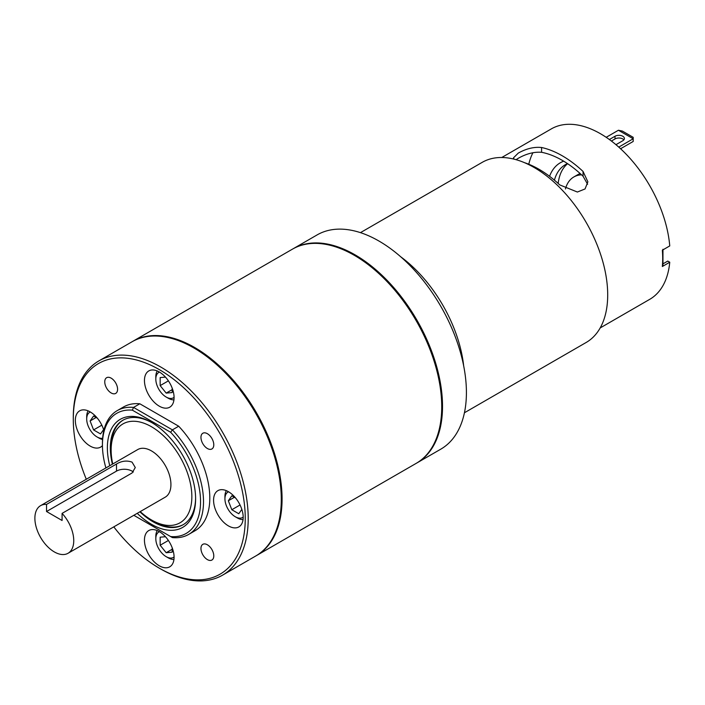 <?xml version="1.0" encoding="UTF-8"?>
<svg xmlns="http://www.w3.org/2000/svg" width="705" height="705" viewBox="0 0 705 705"><rect width="100%" height="100%" fill="white"/><g stroke="black" fill="none" stroke-linecap="round" stroke-linejoin="round"><path stroke-width="1.06" d="M90.346 411.984A14.664 8.469 -120 0 0 86.697 418.99A14.664 8.469 -120 0 0 97.061 436.95A14.664 8.469 -120 0 0 102.639 438.29M99.035 438.087L97.061 436.95L99.035 438.087A17.458 10.082 60 0 0 102.551 439.523M159.462 531.693A14.664 8.469 -120 0 0 155.814 538.699A14.664 8.469 -120 0 0 166.177 556.659A14.664 8.469 -120 0 0 174.073 557.003M168.151 557.796L166.177 556.659L168.151 557.796A17.458 10.082 60 0 0 173.941 559.479M228.579 491.79A14.664 8.469 -120 0 0 224.93 498.796A14.664 8.469 -120 0 0 235.294 516.756A14.664 8.469 -120 0 0 243.19 517.1M237.268 517.893L235.294 516.756L237.268 517.893A17.458 10.082 60 0 0 243.058 519.576M103.864 430.411A20.947 12.091 -120 0 0 90.152 411.87A20.947 12.091 -120 0 0 79.683 410.83A20.947 12.091 -120 0 0 76.466 427.609A20.947 12.091 -120 0 0 90.152 446.071A20.947 12.091 -120 0 0 100.621 447.111A20.947 12.091 -120 0 0 102.445 445.604M159.268 531.579A20.947 12.091 -120 0 0 148.799 530.539A20.947 12.091 -120 0 0 145.582 547.327A20.947 12.091 -120 0 0 159.268 565.78A20.947 12.091 -120 0 0 169.738 566.82A20.947 12.091 -120 0 0 172.954 550.032A20.947 12.091 -120 0 0 159.268 531.579M228.385 491.676A20.947 12.091 -120 0 0 217.907 490.636A20.947 12.091 -120 0 0 214.699 507.415A20.947 12.091 -120 0 0 228.385 525.877A20.947 12.091 -120 0 0 238.854 526.917A20.947 12.091 -120 0 0 242.062 510.129A20.947 12.091 -120 0 0 228.385 491.676M111.17 378.153A9.068 5.235 -120 0 0 106.631 377.704A9.068 5.235 -120 0 0 105.239 384.965A9.068 5.235 -120 0 0 111.17 392.958A9.068 5.235 -120 0 0 115.699 393.408A9.068 5.235 -120 0 0 117.092 386.146A9.068 5.235 -120 0 0 111.17 378.153M207.367 544.78A9.068 5.235 -120 0 0 202.837 544.33A9.068 5.235 -120 0 0 201.445 551.601A9.068 5.235 -120 0 0 207.367 559.594A9.068 5.235 -120 0 0 211.905 560.043A9.068 5.235 -120 0 0 213.298 552.773A9.068 5.235 -120 0 0 207.367 544.78M159.462 372.073A14.664 8.469 -120 0 0 155.814 379.087A14.664 8.469 -120 0 0 166.177 397.047A14.664 8.469 -120 0 0 174.073 397.391M168.151 398.184L166.177 397.047L168.151 398.184A17.458 10.082 60 0 0 173.941 399.858M159.268 371.958A20.947 12.091 -120 0 0 148.799 370.927A20.947 12.091 -120 0 0 145.582 387.706A20.947 12.091 -120 0 0 159.268 406.168A20.947 12.091 -120 0 0 169.738 407.199A20.947 12.091 -120 0 0 172.954 390.42A20.947 12.091 -120 0 0 159.268 371.958M207.367 433.69A9.068 5.235 -120 0 0 202.837 433.24A9.068 5.235 -120 0 0 201.445 440.51A9.068 5.235 -120 0 0 207.367 448.503A9.068 5.235 -120 0 0 211.905 448.953A9.068 5.235 -120 0 0 213.298 441.683A9.068 5.235 -120 0 0 207.367 433.69M54.311 551.909A27.486 15.871 -120 0 0 68.059 553.266A27.486 15.871 -120 0 0 62.084 513.381L132.055 472.985L135.281 467.538L132.055 462.136C126.882 460.277 121.692 460.903 116.51 464.013L46.539 504.41A27.486 15.871 -120 0 0 40.573 505.661A27.486 15.871 -120 0 0 36.36 527.684A27.486 15.871 -120 0 0 54.311 551.909M68.059 553.266L165.234 497.166A27.486 15.871 -120 0 0 169.447 475.135A27.486 15.871 -120 0 0 151.496 450.918A27.486 15.871 -120 0 0 137.748 449.552L40.573 505.661M140.225 511.61A57.087 32.959 -120 0 0 151.496 519.964A57.087 32.959 -120 0 0 191.857 496.664A57.087 32.959 -120 0 0 151.496 426.754A57.087 32.959 -120 0 0 111.126 450.054A57.087 32.959 -120 0 0 112.738 463.996M153.76 521.277L151.496 519.964L153.76 521.277A60.295 34.809 -120 0 0 183.512 524.494M152.245 422.859A60.295 34.809 -120 0 0 122.829 420.286A60.295 34.809 -120 0 0 112.395 464.19M139.881 511.804A60.295 34.809 -120 0 0 152.976 521.735A60.295 34.809 -120 0 0 183.124 524.723A60.295 34.809 -120 0 0 195.602 497.968M123.225 420.065A60.295 34.809 -120 0 0 111.126 447.437L111.126 450.054M137.228 513.328A62.392 36.017 -120 0 0 151.496 524.3A62.392 36.017 -120 0 0 195.611 498.832A62.392 36.017 -120 0 0 151.496 422.418L151.496 422.418A62.392 36.017 -120 0 0 109.742 465.723M113.787 526.864A121.595 70.2 -120 0 0 159.268 568.151A121.595 70.2 -120 0 0 245.252 518.51A121.595 70.2 -120 0 0 159.268 369.587A121.595 70.2 -120 0 0 73.285 419.228A121.595 70.2 -120 0 0 86.301 479.259M160.749 569.005L159.268 568.151L160.749 569.005A123.692 71.416 60 0 0 222.595 575.139L255.668 556.042A123.692 71.416 -120 0 0 274.633 456.919A123.692 71.416 -120 0 0 193.822 347.926A123.692 71.416 -120 0 0 131.985 341.802L98.903 360.898A123.692 71.416 60 0 1 160.749 367.023A123.692 71.416 60 0 1 241.551 476.016A123.692 71.416 60 0 1 222.595 575.139M132.373 341.572A123.692 71.416 60 0 1 132.769 341.343A123.692 71.416 60 0 1 194.615 347.468A123.692 71.416 60 0 1 275.417 456.47A123.692 71.416 60 0 1 256.461 555.584A123.692 71.416 60 0 1 256.065 555.813M256.461 555.584L416.117 463.405A123.692 71.416 -120 0 0 435.073 364.291A123.692 71.416 -120 0 0 354.271 255.289A123.692 71.416 -120 0 0 292.425 249.165L132.769 341.343M292.822 248.944A123.692 71.416 60 0 1 293.218 248.715A123.692 71.416 60 0 1 355.064 254.84A123.692 71.416 60 0 1 435.866 363.833A123.692 71.416 60 0 1 416.911 462.947A123.692 71.416 60 0 1 416.514 463.176M416.911 462.947L440.801 449.156A123.692 71.416 -120 0 0 459.757 350.041A123.692 71.416 -120 0 0 378.955 241.039A123.692 71.416 -120 0 0 317.109 234.915L293.218 248.715M133.818 515.302L170.628 536.558A69.372 40.053 -120 0 0 200.546 501.678A69.372 40.053 -120 0 0 170.628 432.253L132.355 410.16A69.372 40.053 -120 0 0 102.436 445.04A69.372 40.053 -120 0 0 105.9 467.944M188.711 534.399L195.003 530.759A71.469 41.26 -120 0 0 178.7 426.225L172.408 429.865A71.469 41.26 60 0 1 188.711 534.399A71.469 41.26 60 0 1 172.408 537.589L170.628 536.558M178.7 426.225L139.828 403.789A71.469 41.26 -120 0 0 123.534 406.979L117.241 410.61A71.469 41.26 60 0 1 133.536 407.419L172.408 429.865L170.628 432.253M73.285 419.228L73.285 417.519A123.692 71.416 60 0 1 98.903 360.898M102.436 445.04L102.436 443.33A71.469 41.26 60 0 1 117.241 410.61M139.828 403.789L133.536 407.419L132.355 410.16M133.36 472.015A10.998 6.345 0 0 0 116.51 471.116L46.539 511.513L62.084 520.493L62.084 513.381M46.539 511.513L46.539 504.41M155.814 379.087L155.814 376.805A17.458 10.082 60 0 1 157.25 370.953M165.463 377.105L160.158 377.58L160.158 385.609L166.177 393.099L172.205 392.562L172.205 388.199M172.205 389.627L166.177 393.099M168.389 380.859L160.158 385.609M224.93 498.796L224.93 496.514A17.458 10.082 60 0 1 226.367 490.671M235.593 498.003L231.822 495.818L228.341 500.77L231.822 509.733L238.775 513.742L241.833 509.389M155.814 538.699L155.814 536.426A17.458 10.082 60 0 1 157.25 530.574M165.463 536.725L160.158 537.192L160.158 545.229L166.177 552.72L172.205 552.182L172.205 547.811M86.697 418.99L86.697 416.708A17.458 10.082 60 0 1 88.134 410.865M97.369 418.197L93.589 416.012L90.108 420.964L93.589 429.927L100.542 433.936L103.609 429.583M234.36 497.289L228.341 500.77M240.052 504.974L231.822 509.733M172.205 549.239L166.177 552.72M168.389 540.471L160.158 545.229M101.82 425.168L93.589 429.927M96.136 417.483L90.108 420.964M581.396 174.673A7.438 4.292 60 0 1 580.488 174.91A45.517 26.279 -120 0 0 573.817 176.973A45.517 26.279 -120 0 0 565.454 188.958M554.403 180.154A60.392 34.871 60 0 1 565.392 164.662A60.392 34.871 60 0 1 567.49 163.613M549.565 176.294A64.569 37.277 60 0 1 563.674 161.189M558.166 183.441A60.392 34.871 60 0 1 567.613 163.692M580.18 173.562A45.517 26.279 -120 0 0 577.765 174.69L573.817 176.973M620.576 148.746L633.196 141.467L633.196 138.77L618.417 130.249L606.194 137.308M609.358 139.519L615.007 136.259A5.499 3.172 180 0 1 620.999 135.563A5.499 3.172 180 0 1 624.392 138.497A5.499 3.172 180 0 1 622.779 140.744L616.954 144.111A5.499 3.172 180 0 1 615.862 144.596M618.417 130.249L622.374 131.077L633.196 137.325L633.196 138.77L618.761 147.107M611.402 141.026L615.007 138.947A5.499 3.172 180 0 1 623.872 139.846M360.449 232.641L482.176 162.37A103.987 60.04 60 0 1 534.17 167.517A103.987 60.04 60 0 1 602.105 259.158A103.987 60.04 60 0 1 586.163 342.48L464.436 412.76M400.757 256.814A103.987 60.04 60 0 1 463.661 365.772M587.609 184.269L583.053 176.241A92.822 53.589 -120 0 0 541.581 152.298C534.126 151.716 526.362 153.716 518.281 158.281L516.086 159.682M524.432 162.643A98.4 56.814 60 0 1 559.752 184.904L577.386 192.033L585.053 188.949L587.873 181.819L583.053 171.447A98.4 56.814 -120 0 0 541.581 147.504C534.09 146.737 526.327 148.596 518.281 153.091L513.452 157.876L514.024 159.136M662.956 249.288L662.956 265.714L662.347 266.508L669.75 262.225A98.4 56.814 60 0 1 649.728 299.334L600.184 327.94M532.954 152.668A92.822 53.589 -120 0 0 528.785 164.247M501.775 157.497L551.328 128.892A98.4 56.814 60 0 1 623.854 151.883A98.4 56.814 60 0 1 669.75 245.922L662.347 250.204A98.4 56.814 -120 0 1 662.7 258.559A98.4 56.814 -120 0 1 662.347 266.508M669.75 262.225L667.767 261.079L663.114 263.767M116.51 471.116L116.51 464.013M580.488 174.91L581.202 174.496M615.007 136.259L615.007 138.947M541.581 147.504L541.581 152.298M583.053 171.447L583.053 176.241"/></g></svg>
